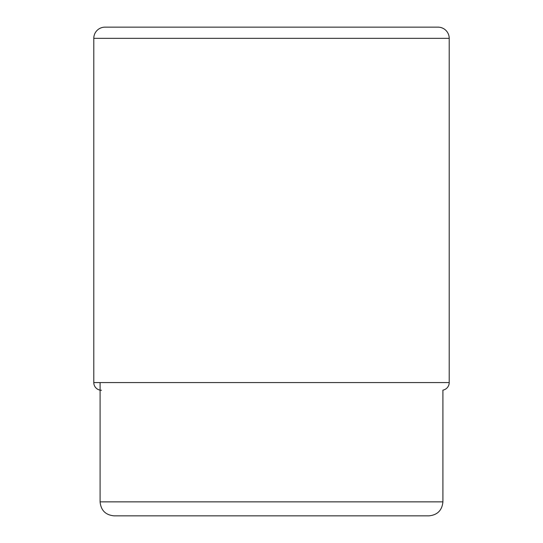 <?xml version="1.0" encoding="UTF-8"?>
<svg xmlns="http://www.w3.org/2000/svg" width="543" height="543" viewBox="0 0 543 543"><rect width="100%" height="100%" fill="white"/><g stroke="black" fill="none" stroke-linecap="round" stroke-linejoin="round"><path stroke-width="0.81" d="M104.982 27.15A11.193 11.193 0 0 0 93.79 38.343A11.193 11.193 0 0 1 104.982 27.15L438.018 27.15A11.193 11.193 0 0 1 449.21 38.343L449.21 382.571L93.79 382.571L93.79 38.343L93.79 382.571A7.697 7.697 0 0 0 101.487 390.261A7.697 7.697 0 0 1 93.79 382.571M442.912 501.854C442.083 510.359 437.42 515.022 428.922 515.85L114.078 515.85C105.58 515.022 100.917 510.359 100.088 501.854L442.912 501.854L442.912 390.139A7.697 7.697 0 0 0 449.21 382.571M428.922 515.85L114.078 515.85M196.22 515.85L223.112 515.85M93.79 38.343L449.21 38.343M100.088 501.854L100.088 382.571"/></g></svg>

